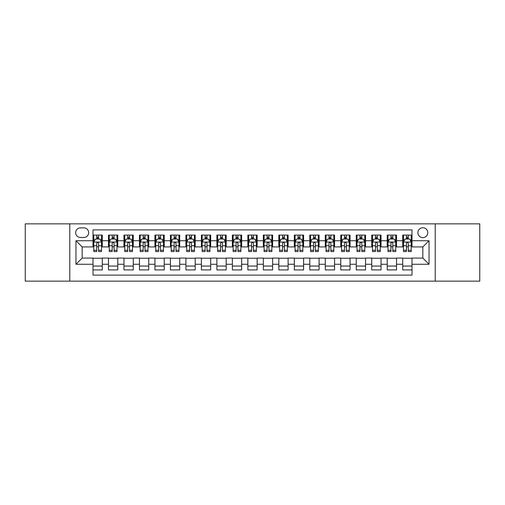 <?xml version="1.0" encoding="UTF-8"?>
<svg xmlns="http://www.w3.org/2000/svg" width="505" height="505" viewBox="0 0 505 505"><rect width="100%" height="100%" fill="white"/><g stroke="black" fill="none" stroke-linecap="round" stroke-linejoin="round"><path stroke-width="0.76" d="M422.843 227.723A4.955 4.955 0 0 0 417.887 232.679A4.955 4.955 0 0 0 422.843 237.634A4.955 4.955 0 0 0 427.798 232.679A4.955 4.955 0 0 0 422.843 227.723M435.228 281.146L479.75 281.146L479.75 223.854L435.228 223.854L435.228 281.146L69.772 281.146L69.772 223.854L25.25 223.854L25.25 281.146L69.772 281.146M411.998 235.077L402.712 235.077L402.712 240.733L396.513 240.733L396.513 246.926L402.712 246.926L402.712 240.733M396.513 240.733L396.513 235.077L387.221 235.077L387.221 240.733L381.029 240.733L381.029 246.926L387.221 246.926L387.221 240.733M381.029 240.733L381.029 235.077L371.737 235.077L371.737 240.733L365.544 240.733L365.544 246.926L371.737 246.926L371.737 240.733M365.544 240.733L365.544 235.077L356.252 235.077L356.252 240.733L350.06 240.733L350.06 246.926L356.252 246.926L356.252 240.733M350.06 240.733L350.06 235.077L340.768 235.077L340.768 240.733L334.575 240.733L334.575 246.926L340.768 246.926L340.768 240.733M334.575 240.733L334.575 235.077L325.283 235.077L325.283 240.733L319.091 240.733L319.091 246.926L325.283 246.926L325.283 240.733M319.091 240.733L319.091 235.077L309.799 235.077L309.799 240.733L303.6 240.733L303.6 246.926L309.799 246.926L309.799 240.733M303.6 240.733L303.6 235.077L294.314 235.077L294.314 240.733L288.115 240.733L288.115 246.926L294.314 246.926L294.314 240.733M288.115 240.733L288.115 235.077L278.823 235.077L278.823 240.733L272.631 240.733L272.631 246.926L278.823 246.926L278.823 240.733M272.631 240.733L272.631 235.077L263.339 235.077L263.339 240.733L257.146 240.733L257.146 246.926L263.339 246.926L263.339 240.733M257.146 240.733L257.146 235.077L247.854 235.077L247.854 240.733L241.661 240.733L241.661 246.926L247.854 246.926L247.854 240.733M241.661 240.733L241.661 235.077L232.369 235.077L232.369 240.733L226.177 240.733L226.177 246.926L232.369 246.926L232.369 240.733M226.177 240.733L226.177 235.077L216.885 235.077L216.885 240.733L210.686 240.733L210.686 246.926L216.885 246.926L216.885 240.733M210.686 240.733L210.686 235.077L201.4 235.077L201.4 240.733L195.201 240.733L195.201 246.926L201.4 246.926L201.4 240.733M195.201 240.733L195.201 235.077L185.909 235.077L185.909 240.733L179.717 240.733L179.717 246.926L185.909 246.926L185.909 240.733M179.717 240.733L179.717 235.077L170.425 235.077L170.425 240.733L164.232 240.733L164.232 246.926L170.425 246.926L170.425 240.733M164.232 240.733L164.232 235.077L154.94 235.077L154.94 240.733L148.748 240.733L148.748 246.926L154.94 246.926L154.94 240.733M148.748 240.733L148.748 235.077L139.456 235.077L139.456 240.733L133.263 240.733L133.263 246.926L139.456 246.926L139.456 240.733M133.263 240.733L133.263 235.077L123.971 235.077L123.971 240.733L117.779 240.733L117.779 246.926L123.971 246.926L123.971 240.733M117.779 240.733L117.779 235.077L108.487 235.077L108.487 246.926L102.288 246.926L102.288 235.077L93.002 235.077M93.002 269.923L102.288 269.923L102.288 258.074L108.487 258.074L108.487 269.923L117.779 269.923L117.779 258.074L123.971 258.074L123.971 264.267L117.779 264.267M123.971 264.267L123.971 269.923L133.263 269.923L133.263 258.074L139.456 258.074L139.456 264.267L133.263 264.267M139.456 264.267L139.456 269.923L148.748 269.923L148.748 258.074L154.94 258.074L154.94 264.267L148.748 264.267M154.94 264.267L154.94 269.923L164.232 269.923L164.232 258.074L170.425 258.074L170.425 264.267L164.232 264.267M170.425 264.267L170.425 269.923L179.717 269.923L179.717 258.074L185.909 258.074L185.909 264.267L179.717 264.267M185.909 264.267L185.909 269.923L195.201 269.923L195.201 258.074L201.4 258.074L201.4 264.267L195.201 264.267M201.4 264.267L201.4 269.923L210.686 269.923L210.686 258.074L216.885 258.074L216.885 264.267L210.686 264.267M216.885 264.267L216.885 269.923L226.177 269.923L226.177 258.074L232.369 258.074L232.369 264.267L226.177 264.267M232.369 264.267L232.369 269.923L241.661 269.923L241.661 258.074L247.854 258.074L247.854 264.267L241.661 264.267M247.854 264.267L247.854 269.923L257.146 269.923L257.146 258.074L263.339 258.074L263.339 264.267L257.146 264.267M263.339 264.267L263.339 269.923L272.631 269.923L272.631 258.074L278.823 258.074L278.823 264.267L272.631 264.267M278.823 264.267L278.823 269.923L288.115 269.923L288.115 258.074L294.314 258.074L294.314 264.267L288.115 264.267M294.314 264.267L294.314 269.923L303.6 269.923L303.6 258.074L309.799 258.074L309.799 264.267L303.6 264.267M309.799 264.267L309.799 269.923L319.091 269.923L319.091 258.074L325.283 258.074L325.283 264.267L319.091 264.267M325.283 264.267L325.283 269.923L334.575 269.923L334.575 258.074L340.768 258.074L340.768 264.267L334.575 264.267M340.768 264.267L340.768 269.923L350.06 269.923L350.06 258.074L356.252 258.074L356.252 264.267L350.06 264.267M356.252 264.267L356.252 269.923L365.544 269.923L365.544 258.074L371.737 258.074L371.737 264.267L365.544 264.267M371.737 264.267L371.737 269.923L381.029 269.923L381.029 258.074L387.221 258.074L387.221 264.267L381.029 264.267M387.221 264.267L387.221 269.923L396.513 269.923L396.513 258.074L402.712 258.074L402.712 264.267L396.513 264.267M80.453 237.476L83.862 237.476A4.797 4.797 0 0 0 88.665 232.679A4.797 4.797 0 0 0 83.862 227.875L80.453 227.875A4.797 4.797 0 0 0 75.655 232.679A4.797 4.797 0 0 0 80.453 237.476M435.228 223.854L69.772 223.854M411.998 240.733L411.998 229.889L93.002 229.889L93.002 246.926L82.157 246.926L82.157 258.074L93.002 258.074L93.002 275.111L411.998 275.111L411.998 258.074L422.843 258.074L422.843 246.926L411.998 246.926L411.998 240.733L429.035 240.733L429.035 264.267L411.998 264.267M93.002 264.267L75.965 264.267L75.965 240.733L93.002 240.733M402.712 264.267L402.712 269.923L411.998 269.923M93.002 238.947L93.772 238.947M96.714 238.947L98.576 238.947M101.518 238.947L102.288 238.947M93.002 246.768L93.772 246.768M96.714 246.768L98.576 246.768M101.518 246.768L102.288 246.768M93.002 258.232L102.288 258.232M93.002 266.053L102.288 266.053M108.487 246.768L109.257 246.768M112.198 246.768L114.061 246.768M117.002 246.768L117.779 246.768M108.487 238.947L109.257 238.947M112.198 238.947L114.061 238.947M117.002 238.947L117.779 238.947M108.487 258.232L117.779 258.232M108.487 266.053L117.779 266.053M123.971 258.232L133.263 258.232M123.971 266.053L133.263 266.053M123.971 238.947L124.741 238.947M127.689 238.947L129.545 238.947M132.487 238.947L133.263 238.947M123.971 246.768L124.741 246.768M127.689 246.768L129.545 246.768M132.487 246.768L133.263 246.768M139.456 258.232L148.748 258.232M139.456 266.053L148.748 266.053M139.456 238.947L140.232 238.947M143.174 238.947L145.03 238.947M147.971 238.947L148.748 238.947M139.456 246.768L140.232 246.768M143.174 246.768L145.03 246.768M147.971 246.768L148.748 246.768M154.94 258.232L164.232 258.232M154.94 266.053L164.232 266.053M154.94 238.947L155.717 238.947M158.658 238.947L160.514 238.947M163.456 238.947L164.232 238.947M154.94 246.768L155.717 246.768M158.658 246.768L160.514 246.768M163.456 246.768L164.232 246.768M170.425 258.232L179.717 258.232M170.425 266.053L179.717 266.053M170.425 238.947L171.201 238.947M174.143 238.947L175.999 238.947M178.947 238.947L179.717 238.947M170.425 246.768L171.201 246.768M174.143 246.768L175.999 246.768M178.947 246.768L179.717 246.768M185.909 258.232L195.201 258.232M185.909 266.053L195.201 266.053M185.909 238.947L186.686 238.947M189.627 238.947L191.49 238.947M194.431 238.947L195.201 238.947M185.909 246.768L186.686 246.768M189.627 246.768L191.49 246.768M194.431 246.768L195.201 246.768M201.4 258.232L210.686 258.232M201.4 266.053L210.686 266.053M201.4 238.947L202.17 238.947M205.112 238.947L206.974 238.947M209.916 238.947L210.686 238.947M201.4 246.768L202.17 246.768M205.112 246.768L206.974 246.768M209.916 246.768L210.686 246.768M216.885 258.232L226.177 258.232M216.885 266.053L226.177 266.053M216.885 238.947L217.655 238.947M220.603 238.947L222.459 238.947M225.4 238.947L226.177 238.947M216.885 246.768L217.655 246.768M220.603 246.768L222.459 246.768M225.4 246.768L226.177 246.768M232.369 258.232L241.661 258.232M232.369 266.053L241.661 266.053M232.369 238.947L233.146 238.947M236.088 238.947L237.943 238.947M240.885 238.947L241.661 238.947M232.369 246.768L233.146 246.768M236.088 246.768L237.943 246.768M240.885 246.768L241.661 246.768M247.854 258.232L257.146 258.232M247.854 266.053L257.146 266.053M247.854 238.947L248.63 238.947M251.572 238.947L253.428 238.947M256.37 238.947L257.146 238.947M247.854 246.768L248.63 246.768M251.572 246.768L253.428 246.768M256.37 246.768L257.146 246.768M263.339 258.232L272.631 258.232M263.339 266.053L272.631 266.053M263.339 238.947L264.115 238.947M267.057 238.947L268.912 238.947M271.854 238.947L272.631 238.947M263.339 246.768L264.115 246.768M267.057 246.768L268.912 246.768M271.854 246.768L272.631 246.768M278.823 258.232L288.115 258.232M278.823 266.053L288.115 266.053M278.823 238.947L279.6 238.947M282.541 238.947L284.397 238.947M287.345 238.947L288.115 238.947M278.823 246.768L279.6 246.768M282.541 246.768L284.397 246.768M287.345 246.768L288.115 246.768M294.314 258.232L303.6 258.232M294.314 266.053L303.6 266.053M294.314 238.947L295.084 238.947M298.026 238.947L299.888 238.947M302.83 238.947L303.6 238.947M294.314 246.768L295.084 246.768M298.026 246.768L299.888 246.768M302.83 246.768L303.6 246.768M309.799 258.232L319.091 258.232M309.799 266.053L319.091 266.053M309.799 238.947L310.569 238.947M313.51 238.947L315.373 238.947M318.314 238.947L319.091 238.947M309.799 246.768L310.569 246.768M313.51 246.768L315.373 246.768M318.314 246.768L319.091 246.768M325.283 258.232L334.575 258.232M325.283 266.053L334.575 266.053M325.283 238.947L326.053 238.947M329.001 238.947L330.857 238.947M333.799 238.947L334.575 238.947M325.283 246.768L326.053 246.768M329.001 246.768L330.857 246.768M333.799 246.768L334.575 246.768M340.768 258.232L350.06 258.232M340.768 266.053L350.06 266.053M340.768 238.947L341.544 238.947M344.486 238.947L346.342 238.947M349.283 238.947L350.06 238.947M340.768 246.768L341.544 246.768M344.486 246.768L346.342 246.768M349.283 246.768L350.06 246.768M356.252 258.232L365.544 258.232M356.252 266.053L365.544 266.053M356.252 238.947L357.029 238.947M359.97 238.947L361.826 238.947M364.768 238.947L365.544 238.947M356.252 246.768L357.029 246.768M359.97 246.768L361.826 246.768M364.768 246.768L365.544 246.768M371.737 258.232L381.029 258.232M371.737 266.053L381.029 266.053M371.737 238.947L372.513 238.947M375.455 238.947L377.311 238.947M380.259 238.947L381.029 238.947M371.737 246.768L372.513 246.768M375.455 246.768L377.311 246.768M380.259 246.768L381.029 246.768M387.221 258.232L396.513 258.232M387.221 266.053L396.513 266.053M387.221 238.947L387.998 238.947M390.939 238.947L392.802 238.947M395.743 238.947L396.513 238.947M387.221 246.768L387.998 246.768M390.939 246.768L392.802 246.768M395.743 246.768L396.513 246.768M402.712 258.232L411.998 258.232M402.712 266.053L411.998 266.053M402.712 238.947L403.482 238.947M406.424 238.947L408.286 238.947M411.228 238.947L411.998 238.947M402.712 246.768L403.482 246.768M406.424 246.768L408.286 246.768M411.228 246.768L411.998 246.768M82.157 246.926L75.965 240.733M82.157 258.074L75.965 264.267M429.035 240.733L422.843 246.926M429.035 264.267L422.843 258.074M98.576 237.091L96.714 237.091M101.518 250.31L98.576 250.31L98.576 251.572L101.518 251.572L101.518 242.122L99.965 239.029L95.325 239.029L93.772 242.122L93.772 251.572L96.714 251.572L96.714 250.31L93.772 250.31M93.772 242.122L93.772 235.077M101.518 242.122L101.518 235.077M96.714 239.029L96.714 235.077M98.576 235.077L98.576 239.029M98.576 250.31L98.576 243.284C97.957 242.091 97.339 242.091 96.714 243.284L96.714 250.31M114.061 237.091L112.198 237.091M117.002 250.31L114.061 250.31L114.061 251.572L117.002 251.572L117.002 242.122L115.456 239.029L110.81 239.029L109.257 242.122L109.257 251.572L112.198 251.572L112.198 250.31L109.257 250.31M109.257 242.122L109.257 235.077M117.002 242.122L117.002 235.077M112.198 239.029L112.198 235.077M114.061 235.077L114.061 239.029M114.061 250.31L114.061 243.284C113.442 242.091 112.823 242.091 112.198 243.284L112.198 250.31M129.545 237.091L127.689 237.091M132.487 250.31L129.545 250.31L129.545 251.572L132.487 251.572L132.487 242.122L130.94 239.029L126.294 239.029L124.741 242.122L124.741 251.572L127.689 251.572L127.689 250.31L124.741 250.31M124.741 242.122L124.741 235.077M132.487 242.122L132.487 235.077M127.689 239.029L127.689 235.077M129.545 235.077L129.545 239.029M129.545 250.31L129.545 243.284C128.927 242.091 128.308 242.091 127.689 243.284L127.689 250.31M145.03 237.091L143.174 237.091M147.971 250.31L145.03 250.31L145.03 251.572L147.971 251.572L147.971 242.122L146.425 239.029L141.779 239.029L140.232 242.122L140.232 251.572L143.174 251.572L143.174 250.31L140.232 250.31M140.232 242.122L140.232 235.077M147.971 242.122L147.971 235.077M143.174 239.029L143.174 235.077M145.03 235.077L145.03 239.029M145.03 250.31L145.03 243.284C144.411 242.091 143.792 242.091 143.174 243.284L143.174 250.31M160.514 237.091L158.658 237.091M163.456 250.31L160.514 250.31L160.514 251.572L163.456 251.572L163.456 242.122L161.909 239.029L157.263 239.029L155.717 242.122L155.717 251.572L158.658 251.572L158.658 250.31L155.717 250.31M155.717 242.122L155.717 235.077M163.456 242.122L163.456 235.077M158.658 239.029L158.658 235.077M160.514 235.077L160.514 239.029M160.514 250.31L160.514 243.284C159.896 242.091 159.277 242.091 158.658 243.284L158.658 250.31M175.999 237.091L174.143 237.091M178.947 250.31L175.999 250.31L175.999 251.572L178.947 251.572L178.947 242.122L177.394 239.029L172.748 239.029L171.201 242.122L171.201 251.572L174.143 251.572L174.143 250.31L171.201 250.31M171.201 242.122L171.201 235.077M178.947 242.122L178.947 235.077M174.143 239.029L174.143 235.077M175.999 235.077L175.999 239.029M175.999 250.31L175.999 243.284C175.38 242.091 174.762 242.091 174.143 243.284L174.143 250.31M191.49 237.091L189.627 237.091M194.431 250.31L191.49 250.31L191.49 251.572L194.431 251.572L194.431 242.122L192.878 239.029L188.232 239.029L186.686 242.122L186.686 251.572L189.627 251.572L189.627 250.31L186.686 250.31M186.686 242.122L186.686 235.077M194.431 242.122L194.431 235.077M189.627 239.029L189.627 235.077M191.49 235.077L191.49 239.029M191.49 250.31L191.49 243.284C190.871 242.091 190.246 242.091 189.627 243.284L189.627 250.31M206.974 237.091L205.112 237.091M209.916 250.31L206.974 250.31L206.974 251.572L209.916 251.572L209.916 242.122L208.369 239.029L203.723 239.029L202.17 242.122L202.17 251.572L205.112 251.572L205.112 250.31L202.17 250.31M202.17 242.122L202.17 235.077M209.916 242.122L209.916 235.077M205.112 239.029L205.112 235.077M206.974 235.077L206.974 239.029M206.974 250.31L206.974 243.284C206.356 242.091 205.737 242.091 205.112 243.284L205.112 250.31M222.459 237.091L220.603 237.091M225.4 250.31L222.459 250.31L222.459 251.572L225.4 251.572L225.4 242.122L223.854 239.029L219.208 239.029L217.655 242.122L217.655 251.572L220.603 251.572L220.603 250.31L217.655 250.31M217.655 242.122L217.655 235.077M225.4 242.122L225.4 235.077M220.603 239.029L220.603 235.077M222.459 235.077L222.459 239.029M222.459 250.31L222.459 243.284C221.84 242.091 221.222 242.091 220.603 243.284L220.603 250.31M237.943 237.091L236.088 237.091M240.885 250.31L237.943 250.31L237.943 251.572L240.885 251.572L240.885 242.122L239.338 239.029L234.692 239.029L233.146 242.122L233.146 251.572L236.088 251.572L236.088 250.31L233.146 250.31M233.146 242.122L233.146 235.077M240.885 242.122L240.885 235.077M236.088 239.029L236.088 235.077M237.943 235.077L237.943 239.029M237.943 250.31L237.943 243.284C237.325 242.091 236.706 242.091 236.088 243.284L236.088 250.31M253.428 237.091L251.572 237.091M256.37 250.31L253.428 250.31L253.428 251.572L256.37 251.572L256.37 242.122L254.823 239.029L250.177 239.029L248.63 242.122L248.63 251.572L251.572 251.572L251.572 250.31L248.63 250.31M248.63 242.122L248.63 235.077M256.37 242.122L256.37 235.077M251.572 239.029L251.572 235.077M253.428 235.077L253.428 239.029M253.428 250.31L253.428 243.284C252.809 242.091 252.191 242.091 251.572 243.284L251.572 250.31M268.912 237.091L267.057 237.091M271.854 250.31L268.912 250.31L268.912 251.572L271.854 251.572L271.854 242.122L270.308 239.029L265.662 239.029L264.115 242.122L264.115 251.572L267.057 251.572L267.057 250.31L264.115 250.31M264.115 242.122L264.115 235.077M271.854 242.122L271.854 235.077M267.057 239.029L267.057 235.077M268.912 235.077L268.912 239.029M268.912 250.31L268.912 243.284C268.294 242.091 267.675 242.091 267.057 243.284L267.057 250.31M284.397 237.091L282.541 237.091M287.345 250.31L284.397 250.31L284.397 251.572L287.345 251.572L287.345 242.122L285.792 239.029L281.146 239.029L279.6 242.122L279.6 251.572L282.541 251.572L282.541 250.31L279.6 250.31M279.6 242.122L279.6 235.077M287.345 242.122L287.345 235.077M282.541 239.029L282.541 235.077M284.397 235.077L284.397 239.029M284.397 250.31L284.397 243.284C283.778 242.091 283.16 242.091 282.541 243.284L282.541 250.31M299.888 237.091L298.026 237.091M302.83 250.31L299.888 250.31L299.888 251.572L302.83 251.572L302.83 242.122L301.277 239.029L296.631 239.029L295.084 242.122L295.084 251.572L298.026 251.572L298.026 250.31L295.084 250.31M295.084 242.122L295.084 235.077M302.83 242.122L302.83 235.077M298.026 239.029L298.026 235.077M299.888 235.077L299.888 239.029M299.888 250.31L299.888 243.284C299.269 242.091 298.651 242.091 298.026 243.284L298.026 250.31M315.373 237.091L313.51 237.091M318.314 250.31L315.373 250.31L315.373 251.572L318.314 251.572L318.314 242.122L316.768 239.029L312.122 239.029L310.569 242.122L310.569 251.572L313.51 251.572L313.51 250.31L310.569 250.31M310.569 242.122L310.569 235.077M318.314 242.122L318.314 235.077M313.51 239.029L313.51 235.077M315.373 235.077L315.373 239.029M315.373 250.31L315.373 243.284C314.754 242.091 314.135 242.091 313.51 243.284L313.51 250.31M330.857 237.091L329.001 237.091M333.799 250.31L330.857 250.31L330.857 251.572L333.799 251.572L333.799 242.122L332.252 239.029L327.606 239.029L326.053 242.122L326.053 251.572L329.001 251.572L329.001 250.31L326.053 250.31M326.053 242.122L326.053 235.077M333.799 242.122L333.799 235.077M329.001 239.029L329.001 235.077M330.857 235.077L330.857 239.029M330.857 250.31L330.857 243.284C330.238 242.091 329.62 242.091 329.001 243.284L329.001 250.31M346.342 237.091L344.486 237.091M349.283 250.31L346.342 250.31L346.342 251.572L349.283 251.572L349.283 242.122L347.737 239.029L343.091 239.029L341.544 242.122L341.544 251.572L344.486 251.572L344.486 250.31L341.544 250.31M341.544 242.122L341.544 235.077M349.283 242.122L349.283 235.077M344.486 239.029L344.486 235.077M346.342 235.077L346.342 239.029M346.342 250.31L346.342 243.284C345.723 242.091 345.104 242.091 344.486 243.284L344.486 250.31M361.826 237.091L359.97 237.091M364.768 250.31L361.826 250.31L361.826 251.572L364.768 251.572L364.768 242.122L363.221 239.029L358.575 239.029L357.029 242.122L357.029 251.572L359.97 251.572L359.97 250.31L357.029 250.31M357.029 242.122L357.029 235.077M364.768 242.122L364.768 235.077M359.97 239.029L359.97 235.077M361.826 235.077L361.826 239.029M361.826 250.31L361.826 243.284C361.208 242.091 360.589 242.091 359.97 243.284L359.97 250.31M377.311 237.091L375.455 237.091M380.259 250.31L377.311 250.31L377.311 251.572L380.259 251.572L380.259 242.122L378.706 239.029L374.06 239.029L372.513 242.122L372.513 251.572L375.455 251.572L375.455 250.31L372.513 250.31M372.513 242.122L372.513 235.077M380.259 242.122L380.259 235.077M375.455 239.029L375.455 235.077M377.311 235.077L377.311 239.029M377.311 250.31L377.311 243.284C376.692 242.091 376.073 242.091 375.455 243.284L375.455 250.31M392.802 237.091L390.939 237.091M395.743 250.31L392.802 250.31L392.802 251.572L395.743 251.572L395.743 242.122L394.19 239.029L389.544 239.029L387.998 242.122L387.998 251.572L390.939 251.572L390.939 250.31L387.998 250.31M387.998 242.122L387.998 235.077M395.743 242.122L395.743 235.077M390.939 239.029L390.939 235.077M392.802 235.077L392.802 239.029M392.802 250.31L392.802 243.284C392.183 242.091 391.558 242.091 390.939 243.284L390.939 250.31M408.286 237.091L406.424 237.091M411.228 250.31L408.286 250.31L408.286 251.572L411.228 251.572L411.228 242.122L409.675 239.029L405.035 239.029L403.482 242.122L403.482 251.572L406.424 251.572L406.424 250.31L403.482 250.31M403.482 242.122L403.482 235.077M411.228 242.122L411.228 235.077M406.424 239.029L406.424 235.077M408.286 235.077L408.286 239.029M408.286 250.31L408.286 243.284C407.668 242.091 407.049 242.091 406.424 243.284L406.424 250.31M108.487 264.267L102.288 264.267M108.487 240.733L102.288 240.733M101.48 242.046L93.81 242.046M93.772 239.881L94.896 239.881M100.394 239.881L101.518 239.881M96.714 245.714L93.772 245.714M101.518 245.714L98.576 245.714M98.576 238.076L96.714 238.076M116.964 242.046L109.295 242.046M109.257 239.881L110.38 239.881M115.879 239.881L117.002 239.881M112.198 245.714L109.257 245.714M117.002 245.714L114.061 245.714M114.061 238.076L112.198 238.076M132.449 242.046L124.785 242.046M124.741 239.881L125.865 239.881M131.363 239.881L132.487 239.881M127.689 245.714L124.741 245.714M132.487 245.714L129.545 245.714M129.545 238.076L127.689 238.076M147.933 242.046L140.27 242.046M140.232 239.881L141.349 239.881M146.848 239.881L147.971 239.881M143.174 245.714L140.232 245.714M147.971 245.714L145.03 245.714M145.03 238.076L143.174 238.076M163.418 242.046L155.755 242.046M155.717 239.881L156.84 239.881M162.339 239.881L163.456 239.881M158.658 245.714L155.717 245.714M163.456 245.714L160.514 245.714M160.514 238.076L158.658 238.076M178.903 242.046L171.239 242.046M171.201 239.881L172.325 239.881M177.823 239.881L178.947 239.881M174.143 245.714L171.201 245.714M178.947 245.714L175.999 245.714M175.999 238.076L174.143 238.076M194.393 242.046L186.724 242.046M186.686 239.881L187.809 239.881M193.308 239.881L194.431 239.881M189.627 245.714L186.686 245.714M194.431 245.714L191.49 245.714M191.49 238.076L189.627 238.076M209.878 242.046L202.208 242.046M202.17 239.881L203.294 239.881M208.792 239.881L209.916 239.881M205.112 245.714L202.17 245.714M209.916 245.714L206.974 245.714M206.974 238.076L205.112 238.076M225.363 242.046L217.699 242.046M217.655 239.881L218.779 239.881M224.277 239.881L225.4 239.881M220.603 245.714L217.655 245.714M225.4 245.714L222.459 245.714M222.459 238.076L220.603 238.076M240.847 242.046L233.184 242.046M233.146 239.881L234.263 239.881M239.761 239.881L240.885 239.881M236.088 245.714L233.146 245.714M240.885 245.714L237.943 245.714M237.943 238.076L236.088 238.076M256.332 242.046L248.668 242.046M248.63 239.881L249.754 239.881M255.246 239.881L256.37 239.881M251.572 245.714L248.63 245.714M256.37 245.714L253.428 245.714M253.428 238.076L251.572 238.076M271.816 242.046L264.153 242.046M264.115 239.881L265.239 239.881M270.737 239.881L271.854 239.881M267.057 245.714L264.115 245.714M271.854 245.714L268.912 245.714M268.912 238.076L267.057 238.076M287.301 242.046L279.637 242.046M279.6 239.881L280.723 239.881M286.221 239.881L287.345 239.881M282.541 245.714L279.6 245.714M287.345 245.714L284.397 245.714M284.397 238.076L282.541 238.076M302.792 242.046L295.122 242.046M295.084 239.881L296.208 239.881M301.706 239.881L302.83 239.881M298.026 245.714L295.084 245.714M302.83 245.714L299.888 245.714M299.888 238.076L298.026 238.076M318.276 242.046L310.607 242.046M310.569 239.881L311.692 239.881M317.19 239.881L318.314 239.881M313.51 245.714L310.569 245.714M318.314 245.714L315.373 245.714M315.373 238.076L313.51 238.076M333.761 242.046L326.097 242.046M326.053 239.881L327.177 239.881M332.675 239.881L333.799 239.881M329.001 245.714L326.053 245.714M333.799 245.714L330.857 245.714M330.857 238.076L329.001 238.076M349.245 242.046L341.582 242.046M341.544 239.881L342.661 239.881M348.16 239.881L349.283 239.881M344.486 245.714L341.544 245.714M349.283 245.714L346.342 245.714M346.342 238.076L344.486 238.076M364.73 242.046L357.067 242.046M357.029 239.881L358.152 239.881M363.651 239.881L364.768 239.881M359.97 245.714L357.029 245.714M364.768 245.714L361.826 245.714M361.826 238.076L359.97 238.076M380.215 242.046L372.551 242.046M372.513 239.881L373.637 239.881M379.135 239.881L380.259 239.881M375.455 245.714L372.513 245.714M380.259 245.714L377.311 245.714M377.311 238.076L375.455 238.076M395.705 242.046L388.036 242.046M387.998 239.881L389.121 239.881M394.62 239.881L395.743 239.881M390.939 245.714L387.998 245.714M395.743 245.714L392.802 245.714M392.802 238.076L390.939 238.076M411.19 242.046L403.52 242.046M403.482 239.881L404.606 239.881M410.104 239.881L411.228 239.881M406.424 245.714L403.482 245.714M411.228 245.714L408.286 245.714M408.286 238.076L406.424 238.076"/></g></svg>
